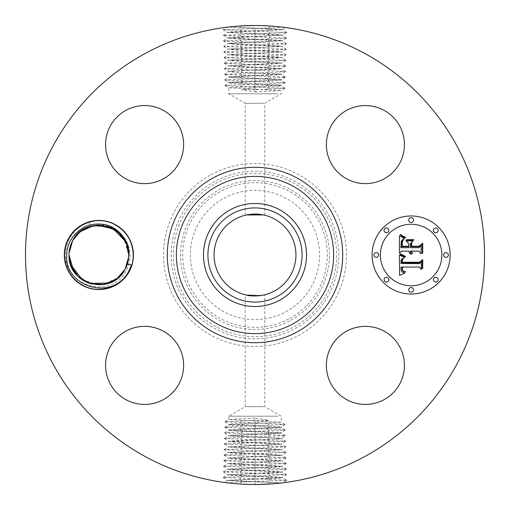 <?xml version="1.0" encoding="UTF-8"?>
<svg xmlns="http://www.w3.org/2000/svg" width="510" height="510" viewBox="0 0 510 510"><rect width="100%" height="100%" fill="white"/><g stroke="black" fill="none" stroke-linecap="round" stroke-linejoin="round"><path stroke-width="0.38" stroke-dasharray="2.55 1.91" d="M278.014 416.198L228.78 416.198L278.014 416.198M263.562 406.687L245.24 406.687L263.562 406.687M254.994 418.111L228.78 419.481L281.22 422.216L228.78 424.951L281.22 427.692L228.78 430.427L281.22 433.162L228.78 435.903L278.014 438.205L281.182 438.587L285.613 441.175L224.464 438.466L233.937 437.714L285.447 435.68L276.006 434.922L224.636 432.894L234.058 432.136L285.275 430.108L275.878 429.35L224.814 427.316L234.179 426.558L285.103 424.53L275.757 423.772L224.987 421.744L255 420.31L254.994 418.111L268.706 420.31L255.006 422.835L231.986 423.804L228.811 424.307L278.014 426.653L281.188 427.15L231.986 429.496L228.811 430L278.014 432.346L281.188 432.843L231.986 435.189L228.811 435.693L278.014 438.039L281.188 438.536L285.447 435.68M263.562 295.035L264.76 294.761L264.76 406.687L281.22 416.198L281.22 422.216M274.629 219.07A40.94 40.94 0 0 1 290.929 274.629A40.94 40.94 0 0 1 235.371 290.929A40.94 40.94 0 0 1 219.07 235.371A40.94 40.94 0 0 1 274.629 219.07M246.438 214.965L249.422 214.436M224.011 198.275A64.636 64.636 0 0 1 311.725 224.011A64.636 64.636 0 0 1 285.989 311.725A64.636 64.636 0 0 1 198.275 285.989A64.636 64.636 0 0 1 224.011 198.275M255.006 422.835L255 420.31L268.706 420.31M263.562 103.313L245.24 103.313L263.562 103.313M278.014 93.802L228.78 93.802L278.014 93.802M254.994 87.165L278.014 86.196L281.188 85.693L231.986 83.347L228.811 82.85L278.014 80.503L281.188 80L231.986 77.654L228.811 77.157L254.994 75.78L285.364 77.106L275.942 77.864L224.725 79.891L234.122 80.65L285.186 82.684L275.821 83.442L224.897 85.47L234.243 86.228L285.013 88.255L255 89.69L255.006 91.889L241.294 89.69L254.994 87.165L255 89.69L241.294 89.69M255.006 91.889L281.22 90.519L228.78 87.784L281.22 85.049L228.78 82.308L281.22 79.573L228.78 76.838L281.22 74.097L231.986 71.795L228.818 71.413L224.387 68.824L285.536 71.534L276.063 72.286L224.553 74.32L255 75.754L278.014 74.811L281.188 74.307L231.986 71.961L228.811 71.464L224.553 74.32M224.298 443.961L228.748 441.367L277.976 439.078L236.551 440.589L228.709 441.29L273.513 443.375L281.341 444.121L228.537 446.868L273.634 448.953L281.52 449.699L228.359 452.44L273.902 454.531L281.698 455.277L228.187 458.018L274.023 460.109L281.871 460.849L228.008 463.59L274.151 465.687L282.043 466.427L227.836 469.168L274.272 471.259L282.221 471.999L227.664 474.746L274.393 476.837L282.393 477.577L227.485 480.318L281.934 482.913L283.139 482.766L286.837 480.21L223.252 477.417L286.658 474.631L223.425 471.846L286.486 469.053L223.603 466.267L286.314 463.482L223.775 460.689L286.135 457.903L223.947 455.118L285.963 452.325L224.113 449.622L285.791 446.754L224.298 443.961L285.613 441.175M275.929 439.078L281.188 438.536M211.14 174.713A91.488 91.488 0 0 1 335.287 211.14A91.488 91.488 0 0 1 298.86 335.287A91.488 91.488 0 0 1 174.713 298.86A91.488 91.488 0 0 1 211.14 174.713M267.578 439.454L269.624 436.592L267.565 434.099M277.988 439.078L281.182 438.587M144.974 456.405A229.5 229.5 0 0 1 53.595 144.974A229.5 229.5 0 0 1 365.026 53.595A229.5 229.5 0 0 1 456.405 365.026A229.5 229.5 0 0 1 144.974 456.405M228.531 27.03L239.407 26.029L252.852 25.513C239.426 25.965 231.342 26.469 228.595 27.024L226.861 27.234L223.163 29.79L286.748 32.583L223.342 35.368L286.575 38.154L223.514 40.947L286.397 43.732L223.686 46.518L286.225 49.311L223.864 52.096L286.053 54.882L224.037 57.675L285.887 60.378L224.209 63.246L285.702 66.039L224.387 68.824M284.044 27.342L223.157 29.714M276.273 26.488L267.246 25.825M252.852 25.513L270.459 26.023M242.435 75.901L240.376 73.408L242.416 70.546L232.012 70.922L281.297 68.582L228.62 65.796L281.469 63.004L228.442 60.218L281.603 57.477L278.02 56.961L228.27 54.64L281.775 51.905L278.077 51.376L228.091 49.068L281.953 46.327L278.224 45.804L227.964 43.541L231.699 43.012L282.126 40.749L278.377 40.226L227.785 37.963L231.546 37.44L282.298 35.177L278.524 34.648L227.613 32.385L231.4 31.862L282.476 29.599L268.209 28.598L270.338 26.016L262.943 25.64M268.203 28.598L228.595 27.024L282.514 29.682L227.568 32.34M239.407 26.029L241.791 25.883M281.469 482.97L270.593 483.971L257.148 484.487C270.574 484.035 278.658 483.531 281.405 482.976L255 481.842L255 484.43L239.541 483.977M225.955 482.658L286.843 480.286M233.727 483.512L242.754 484.175M228.748 441.367L232.279 441.889L281.38 444.204L228.531 446.996L281.558 449.782L228.397 452.523L231.98 453.039L281.73 455.36L228.225 458.095L231.922 458.624L281.909 460.932L228.047 463.673L231.776 464.196L282.036 466.459L278.301 466.988L227.874 469.251L231.623 469.774L282.215 472.037L278.454 472.56L227.702 474.823L231.476 475.352L282.387 477.615L278.6 478.138L227.524 480.401L241.791 481.402L239.655 483.984L247.057 484.36M270.593 483.971L268.209 484.117M399.649 384.106A39.028 39.028 0 0 1 346.685 399.649A39.028 39.028 0 0 1 331.143 346.685A39.028 39.028 0 0 1 384.106 331.143A39.028 39.028 0 0 1 399.649 384.106M163.315 331.143A39.028 39.028 0 0 1 178.857 384.106A39.028 39.028 0 0 1 125.893 399.649A39.028 39.028 0 0 1 110.351 346.685A39.028 39.028 0 0 1 163.315 331.143M178.857 163.315A39.028 39.028 0 0 1 125.893 178.857A39.028 39.028 0 0 1 110.351 125.893A39.028 39.028 0 0 1 163.315 110.351A39.028 39.028 0 0 1 178.857 163.315M346.685 178.857A39.028 39.028 0 0 1 331.143 125.893A39.028 39.028 0 0 1 384.106 110.351A39.028 39.028 0 0 1 399.649 163.315A39.028 39.028 0 0 1 346.685 178.857M411.124 215.972A39.028 39.028 0 0 0 372.09 255A39.028 39.028 0 0 0 411.124 294.028A39.028 39.028 0 0 0 450.151 255A39.028 39.028 0 0 0 411.124 215.972M129.208 271.569A34.565 34.565 0 0 1 82.308 285.332A34.565 34.565 0 0 1 68.544 238.431A34.565 34.565 0 0 1 115.451 224.668A34.565 34.565 0 0 1 129.208 271.569M241.797 481.402L255 481.842M257.148 484.487L255 484.5L255 479.056M411.124 285.753A30.753 30.753 0 0 0 441.877 255A30.753 30.753 0 0 0 411.124 224.247A30.753 30.753 0 0 0 380.371 255A30.753 30.753 0 0 0 411.124 285.753M376.233 257.365A2.365 2.365 0 0 0 378.598 255A2.365 2.365 0 0 0 376.233 252.635A2.365 2.365 0 0 0 373.868 255A2.365 2.365 0 0 0 376.233 257.365M411.124 222.475A2.365 2.365 0 0 0 413.489 220.11A2.365 2.365 0 0 0 411.124 217.744A2.365 2.365 0 0 0 408.759 220.11A2.365 2.365 0 0 0 411.124 222.475M386.452 232.694A2.365 2.365 0 0 0 388.818 230.329A2.365 2.365 0 0 0 386.452 227.964A2.365 2.365 0 0 0 384.087 230.329A2.365 2.365 0 0 0 386.452 232.694M446.014 257.365A2.365 2.365 0 0 0 448.379 255A2.365 2.365 0 0 0 446.014 252.635A2.365 2.365 0 0 0 443.649 255A2.365 2.365 0 0 0 446.014 257.365M435.795 232.694A2.365 2.365 0 0 0 438.16 230.329A2.365 2.365 0 0 0 435.795 227.964A2.365 2.365 0 0 0 433.43 230.329A2.365 2.365 0 0 0 435.795 232.694M411.124 287.525A2.365 2.365 0 0 0 408.759 289.89A2.365 2.365 0 0 0 411.124 292.255A2.365 2.365 0 0 0 413.489 289.89A2.365 2.365 0 0 0 411.124 287.525M386.452 277.306A2.365 2.365 0 0 0 384.087 279.671A2.365 2.365 0 0 0 386.452 282.036A2.365 2.365 0 0 0 388.818 279.671A2.365 2.365 0 0 0 386.452 277.306M435.795 277.306A2.365 2.365 0 0 0 433.43 279.671A2.365 2.365 0 0 0 435.795 282.036A2.365 2.365 0 0 0 438.16 279.671A2.365 2.365 0 0 0 435.795 277.306M131.51 265.079C125.893 280.219 115.018 288.246 98.876 289.151C80.605 289.603 64.273 273.271 64.725 255C63.642 229.672 94.56 211.822 115.955 225.426C126.913 232.241 132.606 242.103 133.027 255C134.111 280.328 103.198 298.178 81.804 284.574C70.845 277.759 65.153 267.897 64.725 255C63.642 229.672 94.56 211.822 115.955 225.426C126.913 232.241 132.606 242.103 133.027 255C134.111 280.328 103.198 298.178 81.804 284.574C70.845 277.759 65.153 267.897 64.725 255C63.642 229.672 94.56 211.822 115.955 225.426C126.913 232.241 132.606 242.103 133.027 255C134.111 280.328 103.198 298.178 81.804 284.574C70.845 277.759 65.153 267.897 64.725 255C64.273 236.729 80.605 220.397 98.876 220.849C117.153 220.397 133.48 236.729 133.027 255C133.48 273.271 117.153 289.603 98.876 289.151C80.605 289.603 64.273 273.271 64.725 255C64.273 236.729 80.605 220.397 98.876 220.849C117.153 220.397 133.48 236.729 133.027 255C133.48 273.271 117.153 289.603 98.876 289.151C80.605 289.603 64.273 273.271 64.725 255C64.273 236.729 80.605 220.397 98.876 220.849C117.153 220.397 133.48 236.729 133.027 255C133.48 273.271 117.153 289.603 98.876 289.151C80.605 289.603 64.273 273.271 64.725 255C64.273 236.729 80.605 220.397 98.876 220.849C117.153 220.397 133.48 236.729 133.027 255C133.48 273.271 117.153 289.603 98.876 289.151C80.605 289.603 64.273 273.271 64.725 255C63.642 229.672 94.56 211.822 115.955 225.426C126.913 232.241 132.606 242.103 133.027 255C134.111 280.328 103.198 298.178 81.804 284.574C70.845 277.759 65.153 267.897 64.725 255C63.642 229.672 94.56 211.822 115.955 225.426C126.913 232.241 132.606 242.103 133.027 255C134.111 280.328 103.198 298.178 81.804 284.574C70.845 277.759 65.153 267.897 64.725 255C64.273 236.729 80.605 220.397 98.876 220.849C117.153 220.397 133.48 236.729 133.027 255C134.111 280.328 103.198 298.178 81.804 284.574C70.845 277.759 65.153 267.897 64.725 255C63.642 229.672 94.56 211.822 115.955 225.426C126.913 232.241 132.606 242.103 133.027 255C134.111 280.328 103.198 298.178 81.804 284.574C70.845 277.759 65.153 267.897 64.725 255C63.642 229.672 94.56 211.822 115.955 225.426C126.913 232.241 132.606 242.103 133.027 255C134.111 280.328 103.198 298.178 81.804 284.574C70.845 277.759 65.153 267.897 64.725 255C63.642 229.672 94.56 211.822 115.955 225.426C126.913 232.241 132.606 242.103 133.027 255C134.111 280.328 103.198 298.178 81.804 284.574C70.845 277.759 65.153 267.897 64.725 255C64.273 236.729 80.605 220.397 98.876 220.849C117.153 220.397 133.48 236.729 133.027 255C134.111 280.328 103.198 298.178 81.804 284.574C70.845 277.759 65.153 267.897 64.725 255C63.642 229.672 94.56 211.822 115.955 225.426C126.913 232.241 132.606 242.103 133.027 255C134.111 280.328 103.198 298.178 81.804 284.574C70.845 277.759 65.153 267.897 64.725 255C65.688 238.667 73.822 227.76 89.135 222.264C80.306 225.248 73.721 230.788 69.379 238.884C66.759 243.984 65.503 249.364 65.611 255.038C64.853 288.564 113.928 298.675 126.467 270.07C128.928 265.27 130.095 260.202 129.967 254.873C129.929 235.875 110.753 221.359 93.413 225.624C84.309 227.46 77.392 232.477 72.656 240.675L78.138 233.484M89.135 222.264L90.06 226.446A29.88 29.88 0 0 1 93.413 225.624M242.377 442.368L240.248 444.956L242.295 447.818M125.09 269.344L116.981 278.779L105.646 284.108L116.988 278.766L125.103 269.325C127.551 264.805 128.769 259.972 128.756 254.815L126.939 244.73L128.756 254.802C128.769 259.972 127.551 264.805 125.103 269.325L116.898 278.836L105.43 284.153L116.898 278.836L125.103 269.325C127.487 264.919 128.705 260.202 128.756 255.185C130.235 225.095 85.769 213.569 72.656 240.675L80.899 231.132L92.438 225.822L104.646 225.681L92.431 225.822L80.899 231.132L72.656 240.675L80.975 231.075L92.61 225.783L80.975 231.075L72.656 240.675C70.265 245.08 69.048 249.798 68.997 254.815L68.997 254.815C69.048 249.798 70.265 245.08 72.656 240.675L79.337 232.394L72.656 240.675C70.208 245.195 68.99 250.027 68.997 255.185L70.813 265.264L68.997 255.185C68.99 250.027 70.208 245.195 72.656 240.675C85.941 213.594 129.84 225.063 128.756 254.815C128.769 259.972 127.551 264.805 125.103 269.325L116.988 278.772L105.646 284.108L116.988 278.766L125.103 269.325L116.898 278.836L105.43 284.153L116.892 278.842L125.09 269.344L118.594 277.453L125.103 269.325C127.487 264.919 128.705 260.202 128.756 255.185L128.762 254.955M73.733 271.148L79.802 278.001L72.273 268.604L79.802 278.001M234.071 70.922L228.811 71.464M90.06 226.446L82.492 230.01M267.661 445.16L269.79 447.742L267.75 450.604M242.422 70.546L273.449 69.411L281.259 68.665L236.487 66.625L228.658 65.879L273.57 63.839L281.431 63.087L236.366 61.047L228.48 60.301L273.698 58.261L281.603 57.515L236.098 55.469L228.301 54.723L281.813 51.982L235.977 49.891L228.129 49.151L281.992 46.41L235.849 44.313L227.957 43.573L282.164 40.832L235.728 38.741L227.779 38.001L282.336 35.254L227.575 32.468M120.347 234.211L118.071 232.095M116.529 230.89L114.112 229.296M110.785 227.594L97.34 225.159L110.912 227.645L97.34 225.159L112.818 228.569M109.497 282.929L98.251 284.873L87.057 282.444L73.854 271.339L68.997 255.185C68.99 250.027 70.208 245.195 72.656 240.675L77.724 233.892L72.656 240.675C70.265 245.08 69.048 249.798 68.997 254.815L68.997 255.185C67.919 284.937 111.811 296.406 125.103 269.325L116.988 278.766L105.646 284.108L116.988 278.766L125.103 269.325L120.028 276.108L125.103 269.325L116.898 278.836L105.436 284.153L116.898 278.836L125.103 269.325C127.487 264.919 128.705 260.202 128.756 255.185L128.718 256.626L128.756 255.185C130.228 225.095 85.769 213.569 72.656 240.675L80.854 231.164L92.323 225.847L88.166 227.103L79.974 231.859L95.191 225.344L111.161 227.76M83.92 229.13L78.725 232.936L83.774 229.219L87.994 227.173L92.112 225.892L97.149 225.165M232.012 70.922L228.818 71.413M242.422 70.418L240.293 67.83L242.339 64.974M69.048 256.74L70.756 265.111L69.048 256.715M81.224 279.11L83.64 280.704L81.224 279.11M88.479 283.018L100.413 284.841L86.968 282.406L100.419 284.841L88.759 283.12L100.617 284.829L88.906 283.171M70.826 265.302L72.025 268.107L76.079 274.316L78.087 276.465L76.079 274.316L72.025 268.107L70.826 265.302L68.997 255.185L70.813 265.264L68.997 255.198C68.99 250.027 70.208 245.195 72.656 240.675L80.899 231.132L92.438 225.822L80.905 231.126L72.656 240.663M86.509 282.202L80.752 278.76L86.56 282.228L77.775 276.152M109.516 282.923L98.213 284.873L86.936 282.393L90.009 283.534L86.917 282.387L103.211 284.567L118.594 277.453L115.968 279.512L109.51 282.929L115.968 279.512M399.687 255.115L399.617 275.419L404.902 272.946L402.792 272.512L401.555 271.435L401.019 269.535L401.083 267.049L401.918 267.234L402.537 270.867L405.08 272.034L405.469 271.632L403.544 271.148L402.683 270.224L402.364 267.049L419.335 267.049L421.33 269.433L421.33 261.643L419.469 263.651L400.981 263.447L400.981 260.871L401.523 259.316L404.615 257.461L399.687 255.115M400.841 254.152L400.522 253.916L400.28 254.337L401.306 255.051L405.348 256.83L405.501 256.39L400.841 254.152M403.021 258.736L402.084 259.679L401.886 262.803L419.66 262.803L422.267 260.514L422.267 268.687L422.726 268.292L422.726 259.577L419.52 262.287L402.371 262.274L403.021 258.736M399.445 235.716L399.445 253.419L401.644 251.118L408.841 251.118L409.549 253.266L411.264 254.496L410.359 252.539L410.276 251.118L411.079 251.118L412.169 253.744L412.526 253.419L411.538 251.118L418.876 251.118L421.088 253.897L421.088 245.52L418.876 247.707L410.276 247.707L410.276 243.799L413.106 240.93L405.96 240.93L408.841 243.665L408.841 246.241L402.262 246.241L402.358 241.823L403.537 239.566L402.384 240.682L401.893 242.065L401.797 246.661L408.841 246.661L408.841 247.707L400.86 247.707L401.313 241.236L402.371 239.853L404.564 238.514L399.445 235.716M401.051 234.887L400.484 234.415L400.197 234.727L402.811 236.742L405.469 237.845L405.705 237.488L401.051 234.887M413.929 239.687L406.559 239.687L406.304 240.133L413.674 240.133L413.929 239.687M411.71 246.241L411.71 242.741L411.251 243.238L411.251 246.661L419.214 246.661L422.267 244.194L422.267 253.54L422.726 253.113L422.726 243.238L419.01 246.241L411.71 246.241M267.623 67.76L269.669 70.622L267.565 73.166M128.711 253.266L126.996 244.889L128.711 253.266M126.926 244.692L128.756 254.809L126.939 244.73L125.485 241.402L117.957 232.005L125.485 241.402L121.233 235.167M267.744 450.732L269.879 453.32L267.833 456.176M120.385 234.256L118.046 232.076M108.987 226.88L97.136 225.171L108.981 226.88M127.009 244.921L125.677 241.785M121.431 235.397L120.672 234.555M119.289 233.172L117.459 231.597M115.534 230.188L113.443 228.907M113.418 228.894L109.854 227.205M97.314 225.159L92.246 225.86M88.141 227.116L84.016 229.079M81.115 230.966L77.909 233.708M267.623 67.632L269.752 65.044L267.705 62.182M242.212 453.517L240.083 456.106L242.129 458.968M241.963 470.118L239.917 467.262L242.046 464.674M242.339 64.84L240.21 62.258L242.25 59.396M125.485 241.402L117.899 231.954M267.999 467.332L270.045 464.47L267.909 461.881M78.84 232.834L78.017 233.605M242.129 459.096L240 461.684L242.046 464.54M68.997 255.217L70.52 264.429M82.486 279.984L98.653 284.88L89.46 283.362L98.634 284.88M108.298 283.356L98.691 284.88L108.286 283.362M109.593 282.897L117.778 278.141M267.788 56.61L269.835 59.466L267.699 62.054M242.256 59.268L240.121 56.68L242.167 53.824M125.734 241.899L121.68 235.684L125.734 241.899M110.759 227.581L99.514 225.127L88.236 227.077L102.988 225.401L117 231.24L111.193 227.772L118.288 232.279M81.791 230.482L79.152 232.554L81.791 230.482M79.158 232.547L94.586 225.426L110.925 227.658L123.866 238.616L128.756 254.815C128.769 259.972 127.551 264.805 125.103 269.325L120.028 276.108L125.103 269.325L116.898 278.836L105.436 284.153L116.898 278.836L125.103 269.325C127.487 264.919 128.705 260.202 128.756 255.185L128.718 256.626L126.021 242.505L118.141 232.152L126.021 242.505L128.756 255.185L126.977 244.832L128.756 255.185C128.705 260.202 127.487 264.919 125.103 269.325C127.551 264.805 128.769 259.972 128.756 254.815L126.926 244.685M125.709 241.848L121.762 235.786L125.709 241.848M117.096 231.31L111.244 227.798M110.581 227.505L99.444 225.127L88.262 227.071M267.788 56.482L269.917 53.894L267.871 51.032M89.059 283.222L100.617 284.829L88.836 283.146M72.783 240.44L72.656 240.675C70.265 245.08 69.048 249.798 68.997 254.815L69.041 253.374L68.997 254.815C69.048 249.798 70.265 245.08 72.656 240.675L80.975 231.075L92.61 225.783L80.969 231.075L72.777 240.446M114.093 229.283L112.684 228.499M109.548 227.09L92.616 225.783L109.573 227.097M81.581 230.628L88.287 227.058L81.581 230.635M88.778 283.12L100.413 284.841L88.766 283.12M70.495 264.346L68.997 255.204L70.833 265.315M98.691 284.88L108.216 283.388M109.567 282.903L117.236 278.575M128.762 254.923L128.756 255.185C128.705 260.202 127.487 264.919 125.103 269.325C127.551 264.805 128.769 259.972 128.756 254.815L125.932 242.307L118.078 232.107L125.932 242.307L128.756 254.815C128.769 259.972 127.551 264.805 125.103 269.325L116.988 278.772L105.646 284.108L116.988 278.766L125.103 269.325C127.487 264.919 128.705 260.202 128.756 255.185C128.705 260.202 127.487 264.919 125.103 269.325L116.898 278.836L105.436 284.153L116.898 278.836L125.103 269.325C111.811 296.406 67.919 284.937 68.997 255.185L70.813 265.27L68.997 255.185C68.99 250.027 70.208 245.195 72.656 240.675L79.209 232.503L72.656 240.675C70.265 245.08 69.048 249.798 68.997 254.815L70.775 265.162M108.241 226.625L107.788 226.478M88.16 227.109L81.689 230.552L88.153 227.109M114.208 229.347L112.551 228.429M72.044 268.152L75.996 274.214M113.826 229.13L112.646 228.48M108.509 226.714L107.699 226.453M87.656 282.693L100.413 284.841L87.656 282.693M68.997 255.185C68.99 250.027 70.208 245.195 72.656 240.675C70.265 245.08 69.048 249.798 68.997 254.815L68.997 255.076M128.756 254.758L126.939 244.73M92.438 225.822L80.899 231.132L72.656 240.675L80.975 231.075L92.61 225.783M110.912 227.645L97.34 225.159M267.565 423.147L269.458 425.442L267.578 428.075M255.006 420.846L254.994 425.684M242.435 420.412L240.58 422.65L242.422 425.225M254.994 423.587L255.006 428.527M289.667 318.463A72.312 72.312 0 0 0 318.463 220.333A72.312 72.312 0 0 0 220.333 191.537A72.312 72.312 0 0 0 191.537 289.667A72.312 72.312 0 0 0 289.667 318.463M255.006 426.322L254.994 431.371M240.497 428.228L242.422 430.918M267.565 428.623L269.541 431.014L267.578 433.768M290.7 320.35A74.466 74.466 0 0 0 320.35 219.3A74.466 74.466 0 0 0 219.3 189.65A74.466 74.466 0 0 0 189.65 290.7A74.466 74.466 0 0 0 290.7 320.35M242.435 431.358L240.414 433.806L242.422 436.611M254.994 429.057L254.994 437.064M294.149 326.655A81.651 81.651 0 0 0 326.655 215.851A81.651 81.651 0 0 0 215.851 183.345A81.651 81.651 0 0 0 183.345 294.149A81.651 81.651 0 0 0 294.149 326.655M255.006 431.798L255 434.246M255.006 86.413L254.994 81.472M242.435 86.853L240.541 84.558L242.422 81.925M254.994 89.154L255.006 84.316M267.565 89.588L269.42 87.35L267.578 84.775M295.182 328.548A83.812 83.812 0 0 0 328.548 214.818A83.812 83.812 0 0 0 214.818 181.452A83.812 83.812 0 0 0 181.452 295.182A83.812 83.812 0 0 0 295.182 328.548M254.994 434.533L255 437.038M242.435 436.834L240.331 439.378L242.377 442.24M254.994 83.678L255.006 78.629M269.503 81.772L267.578 79.082M242.435 81.377L240.459 78.986L242.422 76.232M267.578 439.582L269.707 442.17L267.667 445.026M255.006 437.268L254.994 442.686M267.565 78.642L269.586 76.194L267.578 73.389M255.006 80.943L255.006 72.936M254.994 440.028L255.006 445.472M255 33.73L255 28.286M241.836 31.39L239.706 28.802L241.753 25.94M255 28.158L255 30.944M255 476.27L255 481.714M268.164 478.609L270.294 481.198L268.247 484.06M254.994 78.202L255 75.754M268.12 34.176L270.255 31.588L268.209 28.732M241.88 475.824L239.745 478.412L241.791 481.268M255.006 75.467L255 72.962M255.006 442.814L254.994 448.258M255 36.522L255 31.072M241.918 36.962L239.789 34.374L241.836 31.518M255 473.478L255 478.928M268.081 473.038L270.211 475.626L268.164 478.482M254.994 72.732L255.006 67.314M254.994 445.6L255.006 451.044M242.301 447.946L240.165 450.534L242.212 453.39M268.037 39.755L270.166 37.166L268.126 34.304M255 39.308L255 33.864M241.963 470.245L239.834 472.834L241.874 475.696M255 470.692L255 476.136M255.006 69.972L254.994 64.528M255.006 448.386L254.994 453.836M242.008 42.54L239.872 39.952L241.918 37.096M255 42.094L255 36.65M267.992 467.46L270.128 470.048L268.081 472.904M255 467.906L255 473.35M254.994 451.178L255.006 456.622M267.954 45.326L270.083 42.738L268.043 39.882M255 44.886L255.006 39.436M255 465.114L254.994 470.564M254.994 67.186L255.006 61.742M255.006 453.964L254.994 459.408M267.827 456.31L269.962 458.898L267.916 461.754M242.091 48.118L239.955 45.53L242.001 42.668M255 47.672L254.994 42.228M255 462.328L255.006 467.772M255.006 64.4L254.994 58.956M254.994 456.75L255.006 462.2M267.871 50.904L270 48.316L267.954 45.46M254.994 50.458L255.006 45.014M255.006 459.542L254.994 464.986M254.994 61.614L255.006 56.164M242.173 53.69L240.038 51.102L242.084 48.246M255.006 53.25L254.994 47.8M255.006 58.822L254.994 53.378M254.994 56.036L255.006 50.592M228.78 419.481L228.78 416.198L245.24 406.687L245.24 294.767M285.09 424.447L281.182 422.165M224.999 421.655L228.818 419.43M224.821 427.233L228.818 424.906M224.987 421.744L228.811 424.307M228.78 424.256L228.78 424.951M285.103 424.53L281.188 427.15M245.24 215.239L245.24 103.313L228.78 93.802L228.78 87.784M264.76 215.233L264.76 103.313L281.22 93.802L281.22 90.519M224.814 427.316L228.811 430M281.22 427.692L281.22 427.106M285.262 430.026L281.182 427.641M228.78 429.949L228.78 430.427M224.649 432.811L228.818 430.376M285.275 430.108L281.188 432.843M285.441 435.597L281.182 433.117M281.22 432.799L281.22 433.162M224.636 432.894L228.811 435.693M285.179 82.767L281.182 85.093M224.91 85.552L228.818 87.835M285.001 88.345L281.182 90.57M285.013 88.255L281.188 85.693M281.22 85.744L281.22 85.049M224.476 438.39L228.818 435.852M285.186 82.684L281.188 80M224.897 85.47L228.811 82.85M228.78 82.308L228.78 82.894M224.738 79.974L228.818 82.359M224.464 438.466L228.741 441.335M281.22 80.051L281.22 79.573M285.351 77.188L281.182 79.624M224.725 79.891L228.811 77.157M285.625 441.258L281.348 444.121M282.476 29.599L285.919 27.591M227.524 480.401L224.081 482.409M224.559 74.403L228.818 76.882M228.78 77.201L228.78 76.838M285.364 77.106L281.188 74.307M223.163 29.79L227.613 32.385M286.837 480.21L282.387 477.615M285.523 71.61L281.182 74.148M285.791 446.754L281.341 444.153M224.292 444.044L228.569 446.913M286.754 32.5L282.483 29.637M223.246 477.5L227.517 480.363M285.536 71.534L281.259 68.665M285.798 446.83L281.52 449.699M224.126 449.539L228.576 446.945M286.748 32.583L282.298 35.177M223.329 35.292L227.607 32.423M223.252 477.417L227.702 474.823M286.671 474.708L282.393 477.577M224.374 68.742L228.652 65.879M224.113 449.622L228.391 452.485M285.963 452.325L281.514 449.731M286.582 38.078L282.304 35.209M223.342 35.368L227.785 37.963M223.418 471.922L227.696 474.791M286.658 474.631L282.215 472.037M285.702 66.039L281.252 68.633M223.947 455.118L228.397 452.517M285.97 452.408L281.698 455.277M223.507 40.864L227.779 38.001M286.575 38.154L282.126 40.749M286.492 469.136L282.221 471.999M223.425 471.846L227.874 469.251M224.209 63.246L228.658 65.847M285.708 65.956L281.431 63.087M223.941 455.194L228.219 458.063M286.135 457.903L281.686 455.309M286.41 43.656L282.132 40.787M223.514 40.947L227.964 43.541M223.59 466.344L227.868 469.213M286.486 469.053L282.036 466.459M224.202 63.17L228.48 60.301M285.874 60.46L281.424 63.055M286.148 457.986L281.871 460.849M223.775 460.689L228.225 458.095M223.68 46.442L227.957 43.573M286.397 43.732L281.953 46.327M286.32 463.558L282.043 466.427M223.603 466.267L228.047 463.673M285.887 60.378L281.609 57.515M224.037 57.675L228.486 60.269M286.314 463.482L281.864 460.887M223.769 460.772L228.04 463.635M286.231 49.228L281.96 46.365M223.686 46.518L228.136 49.113M286.053 54.882L281.603 57.483M224.03 57.592L228.301 54.723M286.225 49.311L281.775 51.905M223.852 52.014L228.129 49.151M286.059 54.806L281.781 51.937M223.864 52.096L228.314 54.691"/><path stroke-width="0.76" d="M246.438 295.035C251.921 297.406 270.134 294.053 263.562 295.035L259.864 295.653M259.82 295.66L246.681 295.092M274.629 219.07A40.94 40.94 0 0 1 290.929 274.629A40.94 40.94 0 0 1 235.371 290.929A40.94 40.94 0 0 1 219.07 235.371A40.94 40.94 0 0 1 274.629 219.07M232.426 213.677A47.092 47.092 0 0 0 213.677 277.574A47.092 47.092 0 0 0 277.574 296.323A47.092 47.092 0 0 0 296.323 232.426A47.092 47.092 0 0 0 232.426 213.677M246.438 214.965L263.268 214.901M249.422 214.436L263.562 214.965M279.703 300.212A51.523 51.523 0 0 1 209.788 230.297A51.523 51.523 0 0 1 279.703 209.788A51.523 51.523 0 0 1 300.212 279.703A51.523 51.523 0 0 1 203.477 255A51.523 51.523 0 0 1 279.703 209.788A51.523 51.523 0 0 1 279.703 300.212M144.974 456.405A229.5 229.5 0 0 1 53.595 144.974A229.5 229.5 0 0 1 365.026 53.595A229.5 229.5 0 0 1 456.405 365.026A229.5 229.5 0 0 1 144.974 456.405M129.208 271.569A34.565 34.565 0 0 1 82.308 285.332A34.565 34.565 0 0 1 68.544 238.431A34.565 34.565 0 0 1 115.451 224.668A34.565 34.565 0 0 1 129.208 271.569M399.649 384.106A39.028 39.028 0 0 1 346.685 399.649A39.028 39.028 0 0 1 331.143 346.685A39.028 39.028 0 0 1 384.106 331.143A39.028 39.028 0 0 1 399.649 384.106M163.315 331.143A39.028 39.028 0 0 1 178.857 384.106A39.028 39.028 0 0 1 125.893 399.649A39.028 39.028 0 0 1 110.351 346.685A39.028 39.028 0 0 1 163.315 331.143M178.857 163.315A39.028 39.028 0 0 1 125.893 178.857A39.028 39.028 0 0 1 110.351 125.893A39.028 39.028 0 0 1 163.315 110.351A39.028 39.028 0 0 1 178.857 163.315M346.685 178.857A39.028 39.028 0 0 1 331.143 125.893A39.028 39.028 0 0 1 384.106 110.351A39.028 39.028 0 0 1 399.649 163.315A39.028 39.028 0 0 1 346.685 178.857M411.124 294.028A39.028 39.028 0 0 1 372.09 255A39.028 39.028 0 0 1 411.124 215.972A39.028 39.028 0 0 1 450.151 255A39.028 39.028 0 0 1 411.124 294.028M270.345 26.016L276.273 26.488M267.246 25.825L262.943 25.64M285.919 27.591L284.044 27.342M228.595 27.024L228.066 27.087M226.861 27.234L228.531 27.03M241.753 25.883L254.943 25.5M239.655 483.984L233.727 483.512M242.754 484.175L247.057 484.36M224.081 482.409L225.955 482.658M281.405 482.976L281.934 482.913M283.139 482.766L281.469 482.97M268.247 484.117L255.057 484.5M66.695 254.917C66.848 249.473 68.263 244.411 70.935 239.732C79.044 227.358 90.245 222.296 104.525 224.547C118.511 226.988 129.922 241.51 128.89 255.178L128.201 260.75A29.88 29.88 0 0 1 127.334 264.11L131.51 265.079L128.724 271.307C113.271 301.569 64.241 287.366 66.695 254.917M128.201 260.75L125.103 269.325L127.334 264.11M78.017 233.605L72.656 240.675L69.041 253.374L72.656 240.675C70.208 245.195 68.99 250.034 68.997 255.185C68.99 250.027 70.208 245.195 72.656 240.675C70.208 245.195 68.99 250.034 68.997 255.185L70.826 265.302L68.997 255.198C68.99 250.027 70.208 245.195 72.656 240.675C70.265 245.08 69.048 249.798 68.997 254.815C69.048 249.798 70.265 245.08 72.656 240.675C84.979 214.053 129.935 224.578 128.756 254.815C128.769 259.972 127.551 264.805 125.103 269.325C111.811 296.406 67.919 284.937 68.997 255.185C68.99 250.027 70.208 245.195 72.656 240.675L77.909 233.708M69.048 256.74L68.997 255.076L73.733 271.148M79.802 278.001L81.224 279.11L79.796 277.995L81.224 279.11L79.796 277.995L81.224 279.11L79.796 277.995L81.224 279.11L79.796 277.995L81.224 279.11L79.802 278.001L91.43 283.942L104.486 284.351L116.516 279.123L125.103 269.325C127.487 264.919 128.705 260.202 128.756 255.185C128.705 260.202 127.487 264.919 125.103 269.325L125.103 269.325C127.551 264.805 128.769 259.972 128.756 254.815L128.756 254.802C128.769 259.972 127.551 264.805 125.103 269.325L128.718 256.626L125.09 269.344M411.124 224.247A30.753 30.753 0 0 1 441.877 255A30.753 30.753 0 0 1 411.124 285.753A30.753 30.753 0 0 1 380.371 255A30.753 30.753 0 0 1 411.124 224.247M376.233 252.635A2.365 2.365 0 0 1 378.598 255A2.365 2.365 0 0 1 376.233 257.365A2.365 2.365 0 0 1 373.868 255A2.365 2.365 0 0 1 376.233 252.635M411.124 217.744A2.365 2.365 0 0 1 413.489 220.11A2.365 2.365 0 0 1 411.124 222.475A2.365 2.365 0 0 1 408.759 220.11A2.365 2.365 0 0 1 411.124 217.744M386.452 227.964A2.365 2.365 0 0 1 388.818 230.329A2.365 2.365 0 0 1 386.452 232.694A2.365 2.365 0 0 1 384.087 230.329A2.365 2.365 0 0 1 386.452 227.964M446.014 252.635A2.365 2.365 0 0 1 448.379 255A2.365 2.365 0 0 1 446.014 257.365A2.365 2.365 0 0 1 443.649 255A2.365 2.365 0 0 1 446.014 252.635M435.795 227.964A2.365 2.365 0 0 1 438.16 230.329A2.365 2.365 0 0 1 435.795 232.694A2.365 2.365 0 0 1 433.43 230.329A2.365 2.365 0 0 1 435.795 227.964M411.124 292.255A2.365 2.365 0 0 1 408.759 289.89A2.365 2.365 0 0 1 411.124 287.525A2.365 2.365 0 0 1 413.489 289.89A2.365 2.365 0 0 1 411.124 292.255M386.452 282.036A2.365 2.365 0 0 1 384.087 279.671A2.365 2.365 0 0 1 386.452 277.306A2.365 2.365 0 0 1 388.818 279.671A2.365 2.365 0 0 1 386.452 282.036M435.795 282.036A2.365 2.365 0 0 1 433.43 279.671A2.365 2.365 0 0 1 435.795 277.306A2.365 2.365 0 0 1 438.16 279.671A2.365 2.365 0 0 1 435.795 282.036M82.492 230.01L78.138 233.484M128.762 254.923L126.544 243.71L120.347 234.211M112.818 228.569L110.785 227.594M97.346 225.159L92.61 225.783M88.262 227.071L83.92 229.13M78.725 232.936L78.106 233.516L78.725 232.936M399.445 254.987L404.615 257.461L401.523 259.316L400.981 260.871L400.981 263.447L419.469 263.651L421.33 261.643L421.33 269.433L419.335 267.049L402.364 267.049L402.683 270.224L403.544 271.148L405.469 271.632L405.08 272.034L402.537 270.867L401.918 267.234L401.083 267.049L401.019 269.535L401.555 271.435L402.792 272.512L404.902 272.946L399.617 275.419L399.445 254.987M400.522 253.916L405.501 256.39L405.348 256.83L401.306 255.051L400.28 254.337L400.522 253.916M403.18 258.468L402.466 260.202L402.371 262.274L419.52 262.287L422.726 259.577L422.726 268.292L422.267 268.687L422.267 260.514L419.66 262.803L401.886 262.803L402.084 259.679L403.18 258.468M399.445 253.419L399.445 235.716L404.564 238.514L402.371 239.853L401.313 241.236L400.86 247.707L408.841 247.707L408.841 246.661L401.797 246.661L401.893 242.065L402.384 240.682L403.537 239.566L402.358 241.823L402.262 246.241L408.841 246.241L408.841 243.665L405.96 240.93L413.106 240.93L410.276 243.799L410.276 247.707L418.876 247.707L421.088 245.52L421.088 253.897L418.876 251.118L411.538 251.118L412.526 253.419L412.169 253.744L411.079 251.118L410.276 251.118L410.359 252.539L411.264 254.496L409.549 253.266L408.841 251.118L401.644 251.118L399.445 253.419M400.484 234.415L403.219 236.404L405.705 237.488L405.469 237.845L402.811 236.742L400.197 234.727L400.484 234.415M406.559 239.687L413.929 239.687L413.674 240.133L406.304 240.133L406.559 239.687M411.71 242.741L411.71 246.241L419.01 246.241L422.726 243.238L422.726 253.113L422.267 253.54L422.267 244.194L419.214 246.661L411.251 246.661L411.251 243.238L411.71 242.741M70.756 265.111L72.273 268.604L70.756 265.111M88.906 283.171L83.627 280.698L88.479 283.018M100.413 284.841L105.436 284.153L100.413 284.841M100.617 284.829L105.646 284.108L100.617 284.829M70.833 265.308L72.025 268.107L76.079 274.316L80.752 278.76L84.188 281.023L80.752 278.76L76.079 274.316L72.025 268.107L70.833 265.315M78.087 276.465L79.592 277.829L78.087 276.465M86.509 282.202L89.46 283.362L77.807 276.184L70.52 264.429M109.51 282.929L90.009 283.534L109.51 282.929L115.968 279.512L118.594 277.453L124.975 269.554L118.594 277.453L115.968 279.512M68.997 255.064L69.048 256.715M128.756 254.758L128.756 254.815C128.769 259.966 127.551 264.805 125.103 269.325L128.718 256.626L125.103 269.325C127.551 264.805 128.769 259.966 128.756 254.815C128.769 259.966 127.551 264.805 125.103 269.325C127.551 264.805 128.769 259.966 128.756 254.815L126.939 244.736L125.485 241.402L126.996 244.889L125.485 241.402L113.494 228.939L97.149 225.165M121.233 235.167L120.385 234.256M92.431 225.822L88.153 227.109L92.431 225.822L97.136 225.171L92.112 225.892L87.994 227.173L83.774 229.219L78.84 232.834M128.762 254.955L127.009 244.921M125.677 241.785L121.431 235.397M120.672 234.555L119.289 233.172M117.459 231.597L115.534 230.188M109.854 227.205L97.314 225.159M92.246 225.86L88.141 227.116M84.016 229.079L81.115 230.966M88.836 283.146L83.627 280.698L89.059 283.222M126.939 244.73L125.485 241.402M117.899 231.954L116.529 230.89M79.158 232.547L72.656 240.675L69.041 253.374L72.656 240.675C70.208 245.195 68.99 250.034 68.997 255.185L68.997 255.217M117.243 278.575L117.778 278.141M126.926 244.692L125.734 241.899L126.926 244.685M121.68 235.684L117 231.24L121.673 235.684M111.161 227.76L110.759 227.581M88.236 227.077L81.791 230.482L88.243 227.077M126.977 244.832L125.709 241.848L126.977 244.832M118.288 232.279L121.762 235.786L117.096 231.31M111.244 227.798L110.581 227.505M79.974 231.859L77.724 233.892L79.968 231.859M114.208 229.347L118.141 232.152L114.093 229.283M112.684 228.499L109.548 227.09M92.616 225.783L88.287 227.058L92.616 225.783M81.581 230.635L79.337 232.394L81.581 230.628M68.997 255.185C68.99 250.034 70.208 245.195 72.656 240.675L69.041 253.374L72.656 240.675C70.208 245.195 68.99 250.034 68.997 255.185C68.99 250.034 70.208 245.195 72.656 240.675L72.656 240.663M70.495 264.346L82.486 279.984M108.216 283.388L109.567 282.903M113.826 229.13L118.078 232.107L108.241 226.625M81.689 230.552L79.209 232.503L81.689 230.552M112.551 228.429L109.573 227.097M70.775 265.162L72.044 268.152M75.996 274.214L77.775 276.152M114.125 229.302L110.912 227.645M112.646 228.48L108.509 226.714M217.305 323.997A78.623 78.623 0 0 1 186.003 217.305A78.623 78.623 0 0 1 292.695 186.003A78.623 78.623 0 0 1 323.997 292.695A78.623 78.623 0 0 1 217.305 323.997M212.951 331.965A87.707 87.707 0 0 1 178.035 212.951A87.707 87.707 0 0 1 297.049 178.035A87.707 87.707 0 0 1 331.965 297.049A87.707 87.707 0 0 1 212.951 331.965"/></g></svg>
